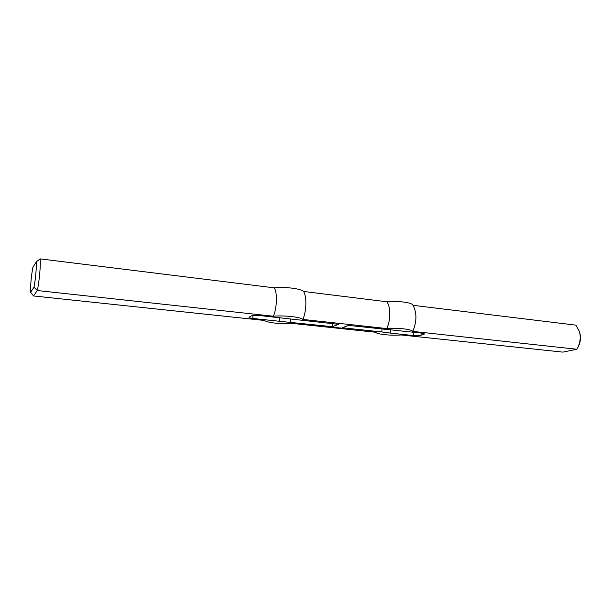 <?xml version="1.0" encoding="UTF-8"?>
<svg xmlns="http://www.w3.org/2000/svg" width="611" height="611" viewBox="0 0 611 611"><rect width="100%" height="100%" fill="white"/><g stroke="black" fill="none" stroke-linecap="round" stroke-linejoin="round"><path stroke-width="0.92" d="M334.263 327.672L333.476 327.71L334.263 327.641M336.669 328.046L336.203 327.954M338.28 328.054L337.898 328.176L338.28 328.054M331.261 326.969L332.117 327.068L331.261 327.152M332.56 327.252L333.438 327.244L332.56 327.236M333.4 327.458L335.607 327.481L333.4 327.435M340.358 328.107L341.35 328.084L340.358 327.97M337.035 327.84L337.784 327.71L337.035 327.824M338.41 327.878L339.281 327.863L338.41 327.855M343.206 328.428L344.268 328.367L343.191 328.283M337.585 327.633L338.066 327.595L337.585 327.618M329.573 326.938L330.727 326.923L329.573 326.832M335.653 327.695L337.364 327.557L335.653 327.679M341.335 328.298L342.809 328.244L341.335 328.298M337.623 328.115L337.219 328.069M337.219 328.092L337.746 328.084M335.989 327.84L335.179 327.886L335.966 327.817M334.691 327.84L334.225 327.74M333.094 327.58L333.598 327.588L333.094 327.534M381.928 331.979L342.198 327.74L348.606 325.419L422.041 333.148L424.607 333.957L421.055 335.271L413.784 335.592L390.78 333.14L381.928 331.979L381.944 329.031M390.796 329.94L390.78 333.14M302.88 319.431L386.702 328.558C397.715 327.679 411.699 329.237 412.784 331.391L576.853 349.248L562.846 352.119L401.106 334.958C390.521 335.745 377.14 334.354 375.46 332.239L293.135 323.502C282.595 324.41 267.565 322.845 264.273 320.439L33.513 295.953L37.34 290.538L273.445 316.231C284.398 315.223 300.222 316.979 302.88 319.431C306.569 311.03 306.898 296.595 303.568 291.462L386.832 301.765C397.578 300.749 411.272 302.422 412.677 304.858L413.021 305.324C416.962 312.794 416.885 321.478 412.784 331.391M279.54 317.697L279.433 321.279L252.794 318.446C250.403 318.163 249.151 317.766 249.028 317.254L251.434 315.887C253.023 315.314 255.543 315.177 258.995 315.475L338.601 324.334L332.3 326.686L332.353 323.662M279.433 321.279L332.3 326.686M290.416 318.98L290.324 322.211M577.609 347.957L578.258 346.758C580.465 342.343 580.992 337.746 579.839 332.949L579.488 331.636C580.847 337.303 580.221 342.74 577.609 347.957L576.853 349.248M413.021 305.324L575.906 325.151L579.488 331.636M386.832 301.765C390.826 306.768 390.788 320.584 386.702 328.558M30.619 292.249L34.025 287.231C35.766 277.188 36.507 268.748 36.255 261.898L32.811 267.511C31.146 277.165 30.413 285.413 30.619 292.249L33.513 295.953M34.025 287.231L37.34 290.538C39.417 280.716 40.83 264.342 40.105 258.881L36.255 261.898M303.568 291.462C300.94 288.644 285.222 286.658 274.339 287.85L40.105 258.881M274.339 287.85C277.417 293.02 276.974 307.669 273.445 316.231M413.784 335.592L413.777 332.247M423.82 333.461L423.82 334.461M421.048 333.033L421.055 335.271M252.794 318.446L252.901 315.505"/></g></svg>
